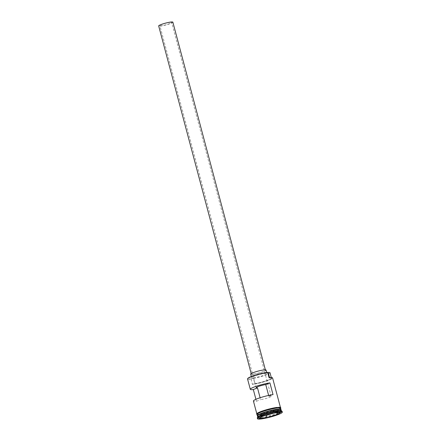 <?xml version="1.0" encoding="UTF-8"?>
<svg xmlns="http://www.w3.org/2000/svg" width="441" height="441" viewBox="0 0 441 441"><rect width="100%" height="100%" fill="white"/><g stroke="black" fill="none" stroke-linecap="round" stroke-linejoin="round"><path stroke-width="0.33" stroke-dasharray="2.21 1.65" d="M247.555 378.99A12.227 1.577 165.1 0 0 251.067 379.172L251.309 378.858A11.984 1.543 -14.9 0 1 251.172 378.874A11.984 1.543 -14.9 0 1 247.776 378.472M169.923 22.381A6.113 0.788 -14.9 0 1 171.676 22.474A6.113 0.788 -14.9 0 1 168.142 24.172A6.113 0.788 -14.9 0 1 161.615 25.716A6.113 0.788 -14.9 0 1 159.863 25.622A6.113 0.788 -14.9 0 1 163.396 23.924A6.113 0.788 -14.9 0 1 169.923 22.381M268.63 395.428L268.856 396.283A6.113 0.788 -14.9 0 1 269.39 396.211A6.113 0.788 -14.9 0 1 271.143 396.305A6.113 0.788 -14.9 0 1 267.61 398.002A6.113 0.788 -14.9 0 1 261.083 399.54A6.113 0.788 -14.9 0 1 260.609 399.59L260.118 397.743M172.861 22.16A7.337 0.943 -14.9 0 1 168.616 24.2A7.337 0.943 -14.9 0 1 160.783 26.047A7.337 0.943 -14.9 0 1 158.677 25.936M253.393 374.095A7.337 0.943 -14.9 0 1 251.287 373.979A7.337 0.943 -14.9 0 1 255.526 371.945A7.337 0.943 -14.9 0 1 263.36 370.098A7.337 0.943 -14.9 0 1 265.465 370.208A7.337 0.943 -14.9 0 1 261.226 372.243A7.337 0.943 -14.9 0 1 253.393 374.095M266.055 370.049A7.949 1.025 -14.9 0 1 261.463 372.259A7.949 1.025 -14.9 0 1 252.974 374.26A7.949 1.025 -14.9 0 1 250.697 374.139M253.911 377.772A7.949 1.025 -14.9 0 1 251.629 377.656A7.949 1.025 -14.9 0 1 256.227 375.445A7.949 1.025 -14.9 0 1 264.71 373.444A7.949 1.025 -14.9 0 1 266.992 373.566A7.949 1.025 -14.9 0 1 262.395 375.771A7.949 1.025 -14.9 0 1 253.911 377.772M257.412 416.017A12.227 1.577 165.1 0 0 260.918 416.205A12.227 1.577 165.1 0 0 273.971 413.129A12.227 1.577 165.1 0 0 281.044 409.733M257.445 415.824A12.227 1.577 165.1 0 0 260.824 415.852A12.227 1.577 165.1 0 0 273.244 412.974A12.227 1.577 165.1 0 0 280.917 409.579M257.77 416.966A12.227 1.577 165.1 0 0 257.72 417.192A12.227 1.577 165.1 0 0 261.232 417.379A12.227 1.577 165.1 0 0 274.285 414.297A12.227 1.577 165.1 0 0 281.358 410.902A12.227 1.577 165.1 0 0 281.204 410.731M257.285 417.936A12.839 1.654 165.1 0 0 260.973 418.129A12.839 1.654 165.1 0 0 274.677 414.898A12.839 1.654 165.1 0 0 282.102 411.332M255.918 399.309L256.442 401.26A12.227 1.577 -14.9 0 1 253.421 401.018M251.067 379.172L252.467 384.447A12.227 1.577 165.1 0 0 265.521 381.371A12.227 1.577 165.1 0 0 272.593 377.976M276.976 407.434A12.227 1.577 165.1 0 0 263.922 410.516A12.227 1.577 165.1 0 0 256.849 413.912A12.227 1.577 165.1 0 0 260.361 414.093A12.227 1.577 165.1 0 0 273.414 411.018A12.227 1.577 165.1 0 0 280.482 407.622A12.227 1.577 165.1 0 0 276.976 407.434M257.004 414.496A12.227 1.577 165.1 0 0 260.515 414.683A12.227 1.577 165.1 0 0 273.569 411.602A12.227 1.577 165.1 0 0 280.641 408.206M256.442 401.26L260.609 399.59M269.545 377.54L269.594 377.739A3.666 0.474 -14.9 0 1 268.993 377.639A3.666 0.474 -14.9 0 1 268.993 377.601A11.984 1.543 -14.9 0 1 269.038 377.595M272.147 377.634A11.984 1.543 -14.9 0 1 266.132 380.875A11.984 1.543 -14.9 0 1 252.715 384.128A3.666 0.474 -14.9 0 1 254.859 383.648A11.069 1.428 -14.9 0 0 265.967 380.792A11.069 1.428 -14.9 0 0 271.408 378.036A11.069 1.428 -14.9 0 0 269.594 377.739M252.715 384.128L252.467 384.447M251.309 378.858A3.666 0.474 -14.9 0 1 253.454 378.372L254.859 383.648M270.008 372.766A11.069 1.428 -14.9 0 1 264.561 375.523A11.069 1.428 -14.9 0 1 253.454 378.372M268.856 396.283L273.023 394.612M273.795 413.112L277.064 412.137L279.82 409.959L272.047 410.935L272.643 413.156L262.108 416.31L259.468 418.47M272.047 410.935L261.519 414.082L262.042 416.442M279.82 409.959L280.415 412.186L272.709 413.25M277.064 412.137L277.207 412.682M280.267 412.302L280.575 412.263M261.519 414.082L258.757 416.26L259.247 418.641M258.757 416.26L265.443 415.422M280.807 409.518A12.105 1.56 -14.9 0 1 280.895 409.645A12.105 1.56 -14.9 0 1 273.894 413.008A12.105 1.56 -14.9 0 1 260.973 416.056A12.105 1.56 -14.9 0 1 257.5 415.869A12.105 1.56 -14.9 0 1 257.511 415.72M260.94 415.94A12.105 1.56 165.1 0 0 273.861 412.892A12.105 1.56 165.1 0 0 280.862 409.529C280.25 409.717 282.554 408.989 278.376 411.122C272.847 413.327 267.003 414.904 260.84 415.852L257.467 415.753A12.105 1.56 165.1 0 0 260.94 415.94M277.014 407.418A12.287 1.582 -14.9 0 1 277.124 409.706A12.287 1.582 -14.9 0 1 260.317 414.11A12.287 1.582 -14.9 0 1 257.086 414.16M257.048 414.65A12.287 1.582 165.1 0 0 260.471 414.7A12.287 1.582 165.1 0 0 273.045 411.778A12.287 1.582 165.1 0 0 280.68 408.36M271.143 396.305L171.676 22.474M251.183 373.599L251.287 373.979M251.331 376.537L251.629 377.656M257.472 415.775L257.5 415.869C256.215 415.146 270.531 410.218 277.521 409.551C283.144 409.22 280.041 409.816 280.895 409.645L280.867 409.546M280.708 408.454L276.893 410.45L269.275 412.87L260.433 414.711L257.07 414.744M267.593 372.369L268.993 377.639M271.259 377.463L271.408 378.036M266.695 372.452L266.992 373.566M265.366 369.828L265.465 370.208M256.21 387.727L159.863 25.622"/><path stroke-width="0.66" d="M247.605 378.764L247.776 378.472A11.984 1.543 -14.9 0 1 255.361 375.142A11.984 1.543 -14.9 0 1 267.455 372.347A11.984 1.543 -14.9 0 1 267.593 372.331L267.681 372.513A12.227 1.577 165.1 0 0 255.345 375.368A12.227 1.577 165.1 0 0 247.605 378.764A12.227 1.577 165.1 0 0 247.555 378.99L250.301 389.298A12.227 1.577 165.1 0 0 253.321 389.546L255.918 399.309M251.183 373.599L158.677 25.936A7.337 0.943 -14.9 0 1 162.922 23.897A7.337 0.943 -14.9 0 1 170.755 22.05A7.337 0.943 -14.9 0 1 172.861 22.16L265.366 369.828M251.331 376.537L250.697 374.139A7.949 1.025 -14.9 0 1 255.289 371.928A7.949 1.025 -14.9 0 1 263.779 369.927A7.949 1.025 -14.9 0 1 266.055 370.049L266.695 372.452M281.33 410.803L281.044 409.733A12.227 1.577 165.1 0 0 277.538 409.546A12.227 1.577 165.1 0 0 264.484 412.622A12.227 1.577 165.1 0 0 257.412 416.017L257.698 417.092M280.917 409.579A12.227 1.577 165.1 0 0 280.95 409.38A12.227 1.577 165.1 0 0 277.444 409.193A12.227 1.577 165.1 0 0 264.391 412.274A12.227 1.577 165.1 0 0 257.318 415.67A12.227 1.577 165.1 0 0 257.445 415.824M282.323 412.153L282.102 411.332A12.839 1.654 165.1 0 0 281.942 411.15L281.204 410.731A12.227 1.577 165.1 0 0 277.847 410.714A12.227 1.577 165.1 0 0 265.51 413.57A12.227 1.577 165.1 0 0 257.77 416.966L257.335 417.699A12.839 1.654 165.1 0 0 257.285 417.936L257.505 418.757A12.839 1.654 165.1 0 0 261.188 418.95A12.839 1.654 165.1 0 0 274.897 415.72A12.839 1.654 165.1 0 0 282.323 412.153A12.839 1.654 165.1 0 0 278.635 411.955A12.839 1.654 165.1 0 0 264.931 415.19A12.839 1.654 165.1 0 0 257.505 418.757M281.942 411.15A12.839 1.654 165.1 0 0 278.42 411.139A12.839 1.654 165.1 0 0 265.465 414.132A12.839 1.654 165.1 0 0 257.335 417.699M256.783 413.664L253.421 401.018A12.227 1.577 -14.9 0 1 260.168 397.727A12.227 1.577 -14.9 0 1 273.023 394.612L269.909 382.893A12.227 1.577 165.1 0 0 257.048 386.007A12.227 1.577 165.1 0 0 250.301 389.298M267.681 372.513L269.087 377.788A12.227 1.577 165.1 0 1 272.444 377.805A12.227 1.577 165.1 0 1 272.593 377.976L280.415 407.374M280.95 409.38L280.641 408.206A12.227 1.577 165.1 0 0 277.13 408.019A12.227 1.577 165.1 0 0 264.076 411.1A12.227 1.577 165.1 0 0 257.004 414.496L257.318 415.67M260.118 397.743L257.489 387.871A6.113 0.788 -14.9 0 1 256.21 387.727A6.113 0.788 -14.9 0 1 259.424 386.134A6.113 0.788 -14.9 0 1 265.736 384.569L269.909 382.893M253.321 389.546L257.489 387.871M269.038 377.595A11.984 1.543 -14.9 0 1 272.147 377.634L272.444 377.805M267.119 417.66L259.247 418.641L262.042 416.442L272.709 413.25L280.575 412.263L277.78 414.468L267.119 417.66L277.654 414.364L280.267 412.302M271.259 377.463L270.008 372.766A11.069 1.428 -14.9 0 0 268.194 372.469A3.666 0.474 -14.9 0 1 267.632 372.413M265.736 384.569L268.63 395.428M277.207 412.682L277.78 414.468M265.443 415.422L266.529 415.284L267.125 417.511L259.468 418.47M266.529 415.284L273.795 413.112M257.511 415.72A12.105 1.56 -14.9 0 1 264.997 412.352A12.105 1.56 -14.9 0 1 277.422 409.463A12.105 1.56 -14.9 0 1 280.807 409.518M280.867 409.546L280.862 409.529A12.105 1.56 165.1 0 0 277.389 409.342A12.105 1.56 165.1 0 0 264.468 412.39A12.105 1.56 165.1 0 0 257.467 415.753L257.472 415.775M257.086 414.16A12.287 1.582 -14.9 0 1 262.875 410.852A12.287 1.582 -14.9 0 1 277.014 407.418M280.68 408.36A12.287 1.582 165.1 0 0 277.174 408.002A12.287 1.582 165.1 0 0 263.514 411.271A12.287 1.582 165.1 0 0 257.048 414.65M268.194 372.469L269.545 377.54M257.07 414.744L256.596 413.956L257.77 412.947L268.134 409.27L279.269 407.241L280.735 407.539L280.708 408.454"/></g></svg>
